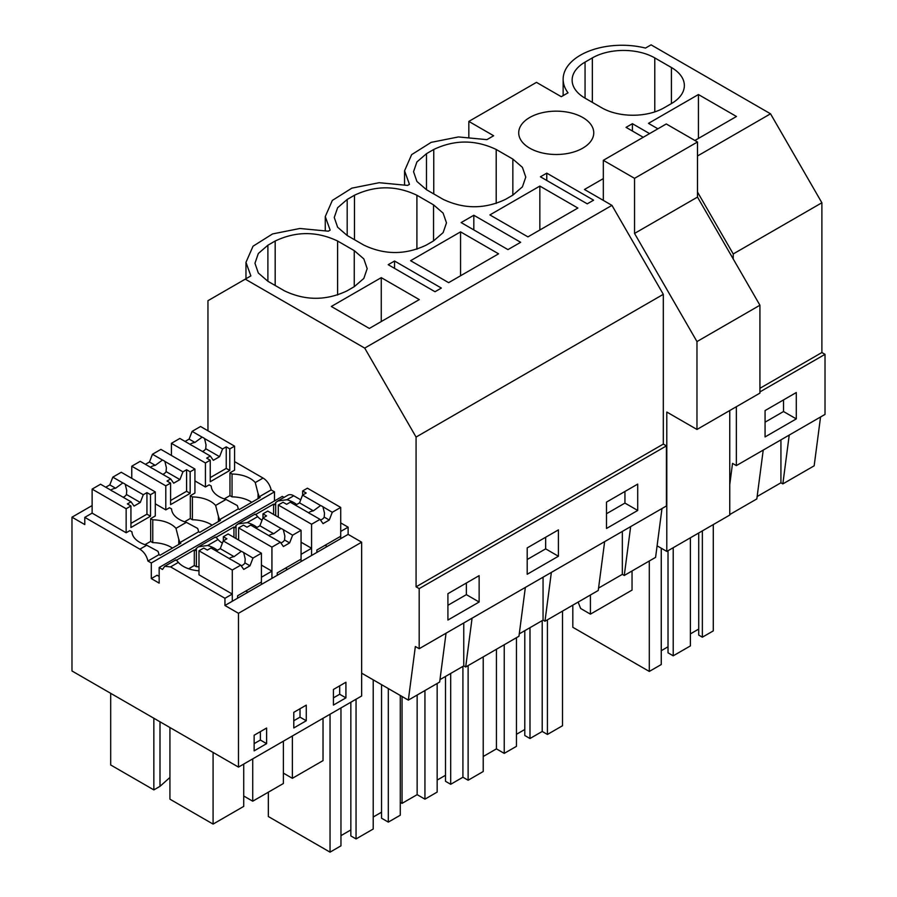 <?xml version="1.0" encoding="UTF-8"?>
<svg xmlns="http://www.w3.org/2000/svg" width="897" height="897" viewBox="0 0 897 897"><rect width="100%" height="100%" fill="white"/><g stroke="black" fill="none" stroke-linecap="round" stroke-linejoin="round"><path stroke-width="1.35" d="M563.137 95.631L563.137 79.239A58.866 33.985 -0 0 1 645.492 48.079L651.087 44.85L770.534 113.807L821.887 202.767L821.887 352.532L759.927 388.311M821.887 202.767L733.23 253.952L733.23 258.998M563.137 79.239A58.866 33.985 -0 0 0 568.025 92.806L561.287 96.697L536.462 82.367L468.828 121.409L493.653 135.75L486.914 139.64L458.434 136.938L431.154 142.365L411.633 154.643L404.558 170.8L409.447 184.367L407.619 185.41L379.139 182.708L351.859 188.146L332.339 200.423L325.263 216.569L330.152 230.137L328.336 231.191L299.856 228.488L272.576 233.926L253.044 246.193L245.969 262.35L250.868 275.917L207.958 300.697L207.958 430.773M632.407 131.029L632.407 123.696L649.574 133.608M757.146 496.523L780.928 482.788L780.928 439.866M763.224 450.081L756.833 498.923L729.754 514.553M702.362 530.878L702.362 637.195L713.283 630.883L713.283 524.577M702.362 637.195L698.718 635.087L698.718 532.986M690.398 633.887L698.718 629.077M673.221 547.708L673.221 655.819L690.398 645.907L690.398 537.785M673.221 655.819L668.018 652.814L668.018 550.702M661.257 650.706L668.018 646.804M572.813 605.161L572.813 627.283L649.293 671.438L661.257 664.531L661.257 548.224M783.518 399.916L783.518 411.532L765.074 422.173M649.293 561.006L649.293 671.438M789.237 435.067L782.846 483.898L780.928 482.788M820.553 416.982L814.162 465.823L782.846 483.898M796.289 418.899L765.074 436.929L765.074 410.568L796.289 392.538L796.289 418.899L783.518 411.532M694.883 140.481L736.459 116.487L698.427 94.533L698.427 138.441M698.427 94.533L648.486 123.36L657.893 128.798M585.057 98.165L601.708 107.775A44.144 25.486 0 0 0 664.139 107.775L671.427 103.57A44.144 25.486 0 0 0 684.355 85.551A44.144 25.486 0 0 0 671.427 67.522L654.776 57.913A44.144 25.486 0 0 0 592.345 57.913L585.057 62.117A44.144 25.486 0 0 0 572.129 80.136A44.144 25.486 0 0 0 585.057 98.165L585.057 62.117M821.887 352.532L825.016 354.337L825.016 414.414L736.359 465.599L732.524 463.379L729.754 484.593M603.322 178.604L584.463 189.491L611.945 205.368L364.709 348.103L416.073 437.063L663.309 294.328L611.945 205.368M825.016 354.337L759.927 391.911M736.359 406.722L736.359 465.599M770.534 113.807L697.496 155.977M697.496 192.048L733.23 253.952M245.273 279.146L364.709 348.103M643.227 137.275L626.061 127.363L632.407 123.696M337.608 295.012L337.608 241.024C316.798 231.146 295.988 231.146 275.177 241.024L267.889 245.229L258.325 253.503L254.961 263.258L258.325 273.013L267.889 281.277L267.889 245.229M337.608 241.024L354.259 250.633L363.834 258.908L367.187 268.663L363.834 278.418L354.259 286.681L354.259 250.633M267.889 281.277L284.54 290.886C305.35 300.764 326.172 300.764 346.982 290.886L354.259 286.681M441.358 288.06L435.011 291.727L388.188 264.693L394.534 261.027L441.358 288.06M460.553 231.863L410.613 260.702L448.635 282.656L498.586 253.817L460.553 231.863L460.553 275.771M347.184 235.496L363.834 245.105C384.645 254.995 405.455 254.995 426.266 245.105L433.554 240.901L443.118 232.637L446.482 222.882L443.118 213.127L433.554 204.864L416.903 195.243C396.093 185.365 375.282 185.365 354.472 195.243L347.184 199.448L337.62 207.723L334.256 217.478L337.62 227.233L347.184 235.496L347.184 199.448M507.949 249.613L461.125 222.579L473.818 215.258L520.652 242.291L507.949 249.613M539.848 186.083L489.897 214.921L527.929 236.875L577.87 208.037L539.848 186.083L539.848 229.991M426.479 153.679L416.903 161.942L413.551 171.697L416.903 181.452L426.479 189.715L426.479 153.679L433.756 149.474C454.566 139.584 475.388 139.584 496.198 149.474L512.849 159.083L522.413 167.347L525.777 177.101L522.413 186.856L512.849 195.131L512.849 159.083M426.479 189.715L443.129 199.336C463.94 209.214 484.75 209.214 505.56 199.336L512.849 195.131M381.259 277.644L419.291 299.598L369.34 328.437L331.318 306.482L381.259 277.644L381.259 321.552M587.243 203.843L593.59 200.177L546.766 173.143L540.42 176.799L587.243 203.843M582.77 117.507A37.528 21.663 180 0 1 593.758 132.823A37.528 21.663 180 0 1 570.593 152.849A37.528 21.663 180 0 1 529.701 148.151A37.528 21.663 180 0 1 518.713 132.823A37.528 21.663 180 0 1 541.878 112.809A37.528 21.663 180 0 1 582.77 117.507M525.35 587.423L518.959 636.253L492.318 651.637L465.678 667.009L463.76 665.899L463.76 622.978M439.978 679.634L463.76 665.899M446.056 633.192L439.665 682.034L408.337 700.12L361.648 673.165L361.648 695.994L238.479 767.103L71.984 670.978L71.984 517.177L84.789 524.577L84.789 517.367L139.887 549.177C143.991 551.834 146.682 555.792 147.949 561.04L151.301 562.98L151.301 578.599L159.161 583.128L159.161 567.509L162.514 569.449L164.689 566.31L170.576 566.893L224.945 598.288L224.945 605.497L238.479 613.301L238.479 767.103M661.975 508.543L655.584 557.373L624.267 575.459L622.339 574.349L622.339 531.416M598.568 588.073L622.339 574.349M604.645 541.642L598.254 590.473L544.972 621.24L543.055 620.13L543.055 577.197M519.273 633.854L543.055 620.13M472.08 618.179L465.678 667.009M666.426 445.887L419.191 588.634L416.073 586.829L663.309 444.082L666.426 445.887L666.426 505.964L419.191 648.71L415.356 646.502L408.337 700.12M419.191 588.634L419.191 648.71M479.133 575.65L479.133 602.022L447.917 620.04L447.917 593.679L479.133 575.65M558.416 529.88L558.416 556.241L527.201 574.259L527.201 547.899L558.416 529.88M637.711 484.1L637.711 510.46L606.495 528.479L606.495 502.118L637.711 484.1M466.362 583.028L466.362 594.644L447.917 605.296M330.04 714.236L330.04 852.15L340.961 845.837L340.961 707.935M330.04 852.15L268.338 816.528L268.338 792.186M388.311 688.548L388.311 822.112L400.275 815.205L400.275 695.467M388.311 822.112L381.55 818.21L381.55 684.646M373.219 817.01L381.55 812.2M350.85 702.228L350.85 835.926L356.053 838.93L373.219 829.019L373.219 679.848M340.961 835.634L350.85 829.927M479.133 602.022L466.362 594.644M356.053 699.223L356.053 838.93M416.073 586.829L416.073 437.063M663.309 444.082L663.309 294.328M274.482 500.93L274.482 491.859L271.118 489.93A11.773 6.795 60 0 0 263.056 478.067L234.577 461.619M159.161 567.509L282.331 496.4L284.057 497.398M278.092 500.84L287.859 495.2A11.773 6.795 60 0 1 293.745 495.783L286.928 499.719L277.801 500.997L275.682 502.555L274.639 504.719L273.596 504.114L255.645 514.486M361.648 673.165L361.648 542.192L348.126 534.377L348.126 527.178L340.714 522.895M300.719 499.808L293.745 495.783M473.818 215.258L473.818 229.912M546.766 173.143L546.766 180.465M630.658 526.617L624.267 575.459M529.992 627.665L529.992 738.511L542.214 731.459L547.417 734.452L562.509 725.751L562.509 611.115M529.992 738.511L524.79 735.506L524.79 630.669M516.459 734.307L524.79 729.496M483.214 756.507L496.433 748.872L504.237 753.379L516.459 746.326L516.459 637.7M624.94 491.478L624.94 503.082L606.495 513.734M542.214 620.612L542.214 731.459M547.417 619.827L547.417 734.452M496.433 649.26L496.433 748.872M504.237 644.752L504.237 753.379M637.711 510.46L624.94 503.082M551.363 572.398L544.972 621.24M394.534 261.027L394.534 268.36M450.698 673.445L450.698 784.292L462.919 777.228L468.122 780.233L483.214 771.521L483.214 656.896M450.698 784.292L445.495 781.287L445.495 676.45M437.164 780.087L445.495 775.277M400.275 802.344L402.047 803.364L417.139 794.652L424.943 799.16L437.164 792.096L437.164 683.48M545.645 537.247L545.645 548.863L527.201 559.515M462.919 666.393L462.919 777.228M468.122 665.608L468.122 780.233M402.047 696.487L402.047 803.364M417.139 695.04L417.139 794.652M424.943 690.533L424.943 799.16M558.416 556.241L545.645 548.863M468.828 121.409L468.828 136.961M237.593 598.187L237.593 595.787L261.419 582.03L261.419 553.202L252.988 558.069L249.983 565.805L243.737 569.416L240.732 565.144L231.46 559.784A8.824 5.102 -0 0 1 230.137 559.156A8.824 5.102 -0 0 1 229.038 558.394L210.997 547.977L207.342 550.085L203.776 548.033L198.988 550.792L198.988 574.82L232.289 594.049L224.945 598.288M175.577 560.345C175.52 559.403 176.451 560.087 178.368 562.397A26.675 15.395 -0 0 0 198.988 570.806M151.301 578.599L157.098 575.246L159.161 576.435M126.152 508.745L130.94 505.975L127.385 503.923L131.04 501.804L112.988 491.388A8.824 5.102 -0 0 1 111.665 490.76A8.824 5.102 -0 0 1 110.578 489.997L100.565 484.223L92.122 489.1L126.152 508.745L126.152 532.773L129.863 530.632L131.949 531.831A26.675 15.395 -0 0 0 146.716 545.23L157.962 551.296A11.773 6.795 -120 0 1 158.993 554.66L147.949 561.04M126.152 532.773L92.122 513.129L84.789 517.367M92.122 505.56L71.984 517.177M232.289 594.049L232.289 601.259L224.945 605.497M348.126 534.377L271.937 578.374L271.937 571.165L261.419 577.231L261.419 584.44L232.289 601.259L232.289 570.021L240.732 565.144M277.24 575.302L277.24 572.903L301.067 559.145L301.067 530.306L292.635 535.184L289.63 542.92L283.385 546.531L280.38 542.248L271.937 547.125L271.937 578.374L261.419 584.44M217.388 550.287A26.675 15.395 -0 0 0 207.633 545.499L198.517 546.778L196.387 548.336A11.773 6.795 -120 0 0 195.344 550.5L194.301 549.895L194.301 565.514L196.387 566.713L196.387 548.336M271.937 571.165L261.419 565.088M215.224 537.46C215.157 536.518 216.087 537.202 218.016 539.501A26.675 15.395 -0 0 0 222.378 543.145M245.812 591.045L247.897 592.244M198.988 566.826A26.675 15.395 0 0 0 196.387 566.713M194.301 565.514L188.65 568.776M194.301 549.895L176.35 560.255M175.98 528.344L178.772 539.276A11.773 6.795 -120 0 1 179.815 542.64L198.641 531.764A11.773 6.795 -120 0 0 197.609 528.4L186.352 522.346L175.98 528.344A26.675 15.395 -0 0 0 152.759 519.812L150.674 518.612L155.282 515.954L155.282 491.915L150.505 494.684L150.505 516.224L130.94 527.526L130.94 505.975M179.815 542.64L180.846 543.246L160.036 555.254L158.993 554.66M165.799 485.849L170.587 483.091L167.021 481.027L170.688 478.92L152.636 468.503A8.824 5.102 -0 0 1 151.313 467.875A8.824 5.102 -0 0 1 150.225 467.102L140.212 461.327L131.769 466.205L165.799 485.849L165.799 509.877L169.511 507.736L171.585 508.935A26.675 15.395 -0 0 0 186.352 522.346M165.799 509.877L155.282 503.811M178.772 544.445L178.772 539.276M172.459 548.089A26.675 15.395 -0 0 0 152.759 542.64L152.759 519.812M152.759 542.64L150.674 541.44L150.674 518.612M160.002 721.793L160.002 786.333L153.847 789.898L110.69 764.973L110.69 693.325M153.847 789.898L153.847 718.239M169.925 727.523L169.925 799.171L213.082 824.096L213.082 752.437M254.143 743.647L260.377 740.036L260.377 731.627M213.082 824.096L243.726 806.392L243.726 764.076M160.002 786.333L169.925 777.475M175.711 559.941L164.689 566.31M266.622 743.647L266.622 728.028L254.143 735.237L254.143 750.856L266.622 743.647L260.377 740.036M274.482 491.859L151.301 562.98M271.118 489.93L259.098 496.86A11.773 6.795 -120 0 0 258.056 493.496L258.056 498.665M198.641 531.764L199.683 532.37L220.494 520.35L219.451 519.755L229.352 514.037L238.288 508.879L239.331 509.485L260.141 497.465L259.098 496.86M236.034 538.536L236.034 525.44L234.992 527.604L233.949 527.01L215.998 537.37M361.648 542.192L238.479 613.301M345.917 697.866L345.917 682.247L333.426 689.457L333.426 705.076L345.917 697.866L339.671 694.256L339.671 685.846M293.779 727.96L306.269 720.751L306.269 705.132L293.779 712.341L293.779 727.96M215.358 537.056L198.798 546.621M316.888 552.417L316.888 550.007L340.714 536.26L340.714 507.422L332.271 512.288L329.266 520.036L323.032 523.635L320.027 519.363L311.573 524.24L311.573 555.478L311.573 548.269L301.067 554.335L301.067 561.544M212.107 525.193A26.675 15.395 0 0 0 192.406 519.755L190.321 518.556L190.321 495.727L192.406 496.927L192.406 519.755M285.459 568.16L287.545 569.36M219.451 519.755A11.773 6.795 -120 0 0 218.42 516.392L218.42 521.561M205.435 462.964L210.234 460.195L206.669 458.143L210.324 456.035L192.283 445.607A8.824 5.102 -0 0 1 190.96 444.979A8.824 5.102 -0 0 1 189.861 444.217L179.86 438.442L171.417 443.32L205.435 462.964L205.435 486.993L209.158 484.851L211.232 486.051A26.675 15.395 -0 0 0 225.999 499.461L215.628 505.448A26.675 15.395 -0 0 0 192.406 496.927M215.628 505.448L218.42 516.392M190.321 495.727L194.929 493.058L194.929 469.03L190.153 471.788L190.153 493.339L170.587 504.63L170.587 483.091M257.035 527.402A26.675 15.395 -0 0 0 247.28 522.615L238.154 523.893L236.034 525.44M233.949 527.01L233.949 537.337M243.726 796.009L252.73 801.2L252.73 758.873M293.779 720.751L300.024 717.152L300.024 708.742M306.269 720.751L300.024 717.152M252.73 801.2L283.374 783.507L283.374 741.18M311.573 548.269L301.067 542.203M254.871 514.564C254.804 513.622 255.735 514.306 257.663 516.616A26.675 15.395 -0 0 0 262.025 520.249M205.435 486.993L194.929 480.927M238.445 523.725L254.972 514.183M238.288 508.879A11.773 6.795 -120 0 0 237.245 505.516L225.999 499.461M251.754 502.309A26.675 15.395 0 0 0 232.043 496.86L229.968 495.66L229.968 472.831L232.043 474.031L232.043 496.86M263.056 478.067L255.264 482.564A26.675 15.395 -0 0 0 232.043 474.031M255.264 482.564L258.056 493.496M229.968 472.831L234.577 470.174L234.577 446.145L229.789 448.904L229.789 470.454L210.234 481.745L210.234 460.195M273.596 504.114L273.596 514.452M275.682 515.652L275.682 502.555M283.374 773.113L292.366 778.316L292.366 735.989M325.106 545.264L327.181 546.475M348.126 527.178L340.714 531.45L340.714 538.66M333.426 697.866L339.671 694.256M292.366 778.316L323.021 760.622L323.021 718.295M296.683 504.518A26.675 15.395 -0 0 0 286.928 499.719M657.097 545.813L666.796 551.42L666.796 412.037L696.969 429.461L696.969 341.578L634.538 233.433L634.538 178.335L603.322 160.316L603.322 200.379M696.969 429.461L759.927 393.11L759.927 305.227L697.496 197.093L697.496 141.984L666.28 123.965L603.322 160.316M666.796 551.42L729.754 515.069L729.754 410.534M632.037 570.963L632.037 590.103L590.417 614.142L580.628 608.48L578.139 602.089M590.417 614.142L590.417 595.003M759.927 305.227L696.969 341.578M697.496 197.093L634.538 233.433M697.496 141.984L634.538 178.335M329.266 520.036L324.198 517.098A8.824 5.102 180 0 1 320.509 520.047M332.271 512.288L321.911 506.166A8.824 5.102 -0 0 0 320.588 505.538L313.378 510.853A8.824 5.102 -0 0 0 308.534 512.781M322.998 506.94L324.501 513.196L324.198 517.098M311.573 524.24L278.283 505.011L283.071 502.253L286.636 504.305L290.292 502.197L308.333 512.613A8.824 5.102 -0 0 0 309.42 513.376A8.824 5.102 -0 0 0 310.743 514.003L320.027 519.363M320.588 505.538L302.536 495.122L299.542 502.869L295.494 505.202M340.714 507.422L307.413 488.192L302.637 490.951L306.202 493.014L302.536 495.122M278.283 505.011L278.283 517.154M313.378 510.853L299.542 502.869M302.637 490.951L302.637 495.066M210.324 456.035L213.329 460.307L219.574 456.696L205.727 448.702L206.03 444.8L204.527 438.543A8.824 5.102 -0 0 0 203.44 437.77A8.824 5.102 -0 0 0 202.117 437.142L194.918 442.456A8.824 5.102 -0 0 0 190.063 444.385M202.453 451.483A8.824 5.102 -0 0 0 205.727 448.702M171.417 443.32L171.417 455.452M202.117 437.142L192.115 431.367L189.11 439.104L185.062 441.447M192.115 431.367L200.547 426.501L234.577 446.145M229.968 495.593L224.239 498.9M210.234 477.63L226.235 468.391L226.235 446.852L222.579 448.96L219.574 456.696M222.579 448.96L204.527 438.543M226.235 446.852L229.789 448.904M194.918 442.456L189.11 439.104M226.235 468.391L229.789 470.454M289.63 542.92L284.551 539.994A8.824 5.102 180 0 1 280.862 542.932M292.635 535.184L282.263 529.062A8.824 5.102 -0 0 0 280.94 528.434L273.731 533.749A8.824 5.102 -0 0 0 268.887 535.666M283.351 529.824L284.854 536.081L284.551 539.994M271.937 547.125L238.636 527.907L243.423 525.137L246.989 527.201L250.644 525.081L268.685 535.498A8.824 5.102 -0 0 0 269.773 536.271A8.824 5.102 -0 0 0 271.107 536.899L280.38 542.248M280.94 528.434L262.899 518.018L259.895 525.754L255.847 528.086M301.067 530.306L267.766 511.088L262.989 513.846L266.555 515.898L262.899 518.018M238.636 527.907L238.636 540.039M273.731 533.749L259.895 525.754M262.989 513.846L262.989 517.961M170.688 478.92L173.682 483.191L179.927 479.592L166.08 471.598L166.382 467.685L164.891 461.428A8.824 5.102 -0 0 0 163.792 460.666A8.824 5.102 -0 0 0 162.469 460.038L155.271 465.352A8.824 5.102 -0 0 0 150.416 467.27M162.805 474.367A8.824 5.102 -0 0 0 166.08 471.598M131.769 466.205L131.769 478.348M162.469 460.038L152.468 454.252L149.463 462L145.415 464.332M152.468 454.252L160.899 449.386L194.929 469.03M190.321 518.477L184.591 521.785M170.587 500.526L186.587 491.287L186.587 469.736L182.932 471.844L179.927 479.592M182.932 471.844L164.891 461.428M186.587 469.736L190.153 471.788M155.271 465.352L149.463 462M186.587 491.287L190.153 493.339M249.983 565.805L244.903 562.879A8.824 5.102 180 0 1 241.215 565.828M252.988 558.069L242.616 551.947A8.824 5.102 -0 0 0 241.293 551.319L234.095 556.633A8.824 5.102 -0 0 0 229.24 558.551M243.704 552.709L245.206 558.977L244.903 562.879M198.988 550.792L232.289 570.021M241.293 551.319L223.252 540.902L220.247 548.639L216.199 550.982M261.419 553.202L228.118 533.973L223.342 536.731L226.907 538.794L223.252 540.902M234.095 556.633L220.247 548.639M223.342 536.731L223.342 540.846M131.04 501.804L134.045 506.087L140.28 502.477L126.432 494.482L126.735 490.581L125.244 484.313A8.824 5.102 -0 0 0 124.156 483.55A8.824 5.102 -0 0 0 122.822 482.922L115.623 488.237A8.824 5.102 -0 0 0 110.768 490.154M123.158 497.263A8.824 5.102 -0 0 0 126.432 494.482M92.122 489.1L92.122 513.129M122.822 482.922L112.82 477.148L109.815 484.885L105.768 487.228M112.82 477.148L121.252 472.271L155.282 491.915M150.674 541.373L144.944 544.681M130.94 523.411L146.94 514.172L146.94 492.621L143.285 494.74L140.28 502.477M143.285 494.74L125.244 484.313M146.94 492.621L150.505 494.684M115.623 488.237L109.815 484.885M146.94 514.172L150.505 516.224M592.345 102.37L592.345 57.913M654.776 111.901L654.776 57.913M671.427 103.57L671.427 67.522M275.177 285.481L275.177 241.024M433.756 193.92L433.756 149.474M496.198 203.451L496.198 149.474M354.472 239.701L354.472 195.243M416.903 249.231L416.903 195.243M433.554 240.901L433.554 204.864M178.368 562.397L170.576 566.893M146.716 545.23L139.887 549.177M218.016 539.501L207.633 545.499M257.663 516.616L247.28 522.615M245.969 278.743L245.969 262.35M404.558 184.704L404.558 170.8M325.263 230.484L325.263 216.569"/></g></svg>

